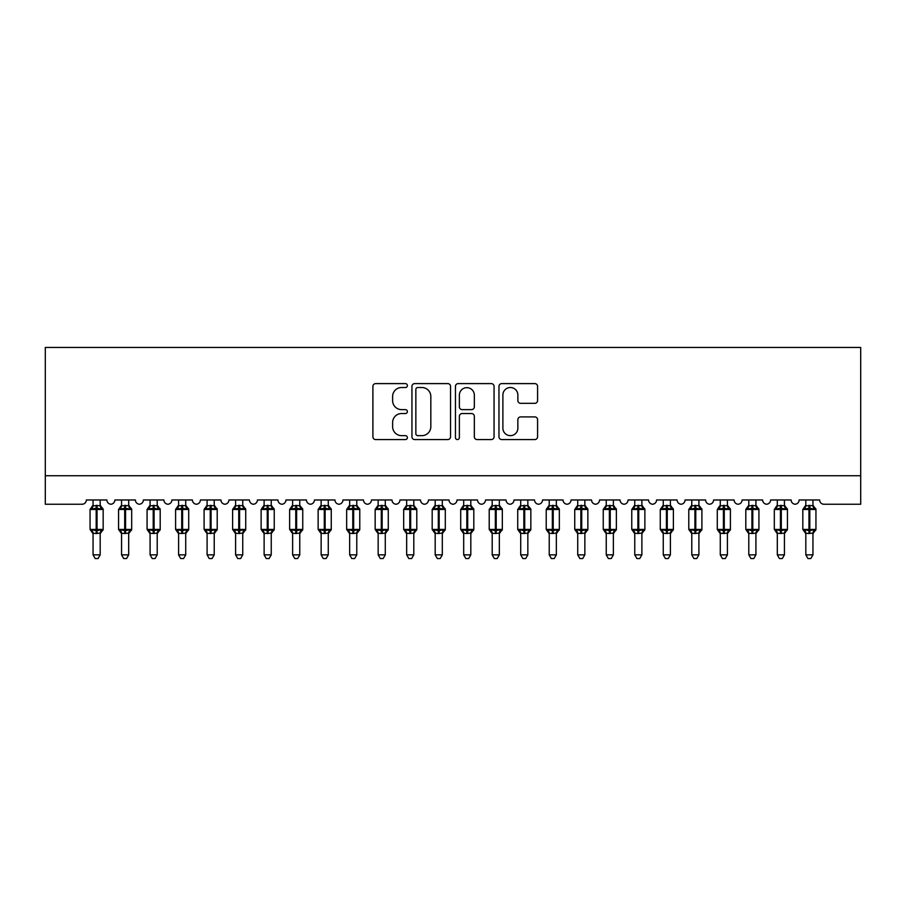 <?xml version="1.0" encoding="UTF-8"?>
<svg xmlns="http://www.w3.org/2000/svg" width="906" height="906" viewBox="0 0 906 906"><rect width="100%" height="100%" fill="white"/><g stroke="black" fill="none" stroke-linecap="round" stroke-linejoin="round"><path stroke-width="1.36" d="M407.383 385.56A1.959 1.959 0 0 0 405.424 383.6L375.696 383.6A2.797 2.797 0 0 0 372.898 386.398L372.898 436.771A2.797 2.797 0 0 0 375.696 439.569L405.424 439.569A1.959 1.959 0 0 0 407.383 437.609A1.959 1.959 0 0 0 405.424 435.65L401.573 435.65A8.958 8.958 0 0 1 392.626 426.703L392.626 422.502A8.958 8.958 0 0 1 401.573 413.544L405.424 413.544A1.959 1.959 0 0 0 407.383 411.584A1.959 1.959 0 0 0 405.424 409.625L401.573 409.625A8.958 8.958 0 0 1 392.626 400.679L392.626 396.477A8.958 8.958 0 0 1 401.573 387.519L405.424 387.519A1.959 1.959 0 0 0 407.383 385.56M534.789 403.329A2.797 2.797 0 0 0 537.586 400.531L537.586 386.398A2.797 2.797 0 0 0 534.789 383.6L501.765 383.6A2.797 2.797 0 0 0 498.968 386.398L498.968 436.771A2.797 2.797 0 0 0 501.765 439.569L534.789 439.569A2.797 2.797 0 0 0 537.586 436.771L537.586 419.705A2.797 2.797 0 0 0 534.789 416.907L520.656 416.907A2.797 2.797 0 0 0 517.858 419.705L517.858 428.164A7.486 7.486 0 0 1 510.372 435.65A7.486 7.486 0 0 1 502.887 428.164L502.887 395.005A7.486 7.486 0 0 1 510.372 387.519A7.486 7.486 0 0 1 517.858 395.005L517.858 400.531A2.797 2.797 0 0 0 520.656 403.329L534.789 403.329M860.7 475.741L860.7 347.44L45.3 347.44L45.3 504.246L82.084 504.246A4.281 4.281 0 0 0 86.353 499.976L106.885 499.976A4.281 4.281 0 0 0 110.872 504.234A4.281 4.281 0 0 0 114.869 499.976L135.39 499.976A4.281 4.281 0 0 0 139.388 504.234A4.281 4.281 0 0 0 143.375 499.976L163.907 499.976A4.281 4.281 0 0 0 167.893 504.234A4.281 4.281 0 0 0 171.891 499.976L192.412 499.976A4.281 4.281 0 0 0 196.409 504.234A4.281 4.281 0 0 0 200.396 499.976L220.928 499.976A4.281 4.281 0 0 0 224.915 504.234A4.281 4.281 0 0 0 228.912 499.976L249.433 499.976A4.281 4.281 0 0 0 253.431 504.234A4.281 4.281 0 0 0 257.417 499.976L277.949 499.976A4.281 4.281 0 0 0 281.936 504.234A4.281 4.281 0 0 0 285.934 499.976L306.455 499.976A4.281 4.281 0 0 0 310.452 504.234A4.281 4.281 0 0 0 314.439 499.976L334.971 499.976A4.281 4.281 0 0 0 338.957 504.234A4.281 4.281 0 0 0 342.955 499.976L363.476 499.976A4.281 4.281 0 0 0 367.474 504.234A4.281 4.281 0 0 0 371.46 499.976L391.992 499.976A4.281 4.281 0 0 0 395.979 504.234A4.281 4.281 0 0 0 399.965 499.976L420.497 499.976A4.281 4.281 0 0 0 424.495 504.234A4.281 4.281 0 0 0 428.481 499.976L449.014 499.976A4.281 4.281 0 0 0 453 504.234A4.281 4.281 0 0 0 456.986 499.976L477.519 499.976A4.281 4.281 0 0 0 481.505 504.234A4.281 4.281 0 0 0 485.503 499.976L506.035 499.976A4.281 4.281 0 0 0 510.021 504.234A4.281 4.281 0 0 0 514.008 499.976L534.54 499.976A4.281 4.281 0 0 0 538.526 504.234A4.281 4.281 0 0 0 542.524 499.976L563.045 499.976A4.281 4.281 0 0 0 567.043 504.234A4.281 4.281 0 0 0 571.029 499.976L591.561 499.976A4.281 4.281 0 0 0 595.548 504.234A4.281 4.281 0 0 0 599.546 499.976L620.066 499.976A4.281 4.281 0 0 0 624.064 504.234A4.281 4.281 0 0 0 628.051 499.976L648.583 499.976A4.281 4.281 0 0 0 652.569 504.234A4.281 4.281 0 0 0 656.567 499.976L677.088 499.976A4.281 4.281 0 0 0 681.086 504.234A4.281 4.281 0 0 0 685.072 499.976L705.604 499.976A4.281 4.281 0 0 0 709.591 504.234A4.281 4.281 0 0 0 713.588 499.976L734.109 499.976A4.281 4.281 0 0 0 738.107 504.234A4.281 4.281 0 0 0 742.093 499.976L762.625 499.976A4.281 4.281 0 0 0 766.612 504.234A4.281 4.281 0 0 0 770.61 499.976L791.131 499.976A4.281 4.281 0 0 0 795.128 504.234A4.281 4.281 0 0 0 799.115 499.976L819.647 499.976A4.281 4.281 0 0 0 823.916 504.246L860.7 504.246L860.7 475.741L45.3 475.741M450.554 386.398A2.797 2.797 0 0 0 447.757 383.6L414.733 383.6A2.797 2.797 0 0 0 411.936 386.398L411.936 436.771A2.797 2.797 0 0 0 414.733 439.569L447.757 439.569A2.797 2.797 0 0 0 450.554 436.771L450.554 386.398M458.243 383.6L491.267 383.6A2.797 2.797 0 0 1 494.064 386.398L494.064 436.771A2.797 2.797 0 0 1 491.267 439.569L477.134 439.569A2.797 2.797 0 0 1 474.336 436.771L474.336 416.341A2.797 2.797 0 0 0 471.539 413.544L462.162 413.544A2.797 2.797 0 0 0 459.365 416.341L459.365 437.609A1.959 1.959 0 0 1 457.405 439.569A1.959 1.959 0 0 1 455.446 437.609L455.446 386.398A2.797 2.797 0 0 1 458.243 383.6M417.813 387.519A1.959 1.959 0 0 0 415.854 389.478L415.854 433.702A1.959 1.959 0 0 0 417.813 435.65L421.868 435.65A8.958 8.958 0 0 0 430.826 426.703L430.826 396.477A8.958 8.958 0 0 0 421.868 387.519L417.813 387.519M474.336 395.152A7.486 7.486 0 0 0 466.85 387.666A7.486 7.486 0 0 0 459.365 395.152L459.365 406.828A2.797 2.797 0 0 0 462.162 409.625L471.539 409.625A2.797 2.797 0 0 0 474.336 406.828L474.336 395.152M93.058 554.857L100.181 554.857L98.041 558.56L95.198 558.56L93.058 554.857L93.058 533.215A3.137 2.99 180 0 0 91.404 530.599L92.016 529.682L96.195 530.69L96.195 529.41L97.044 529.41L97.044 508.164L101.212 509.172L102.242 508.107A1.427 1.427 0 0 1 103.171 509.455L90.056 509.455L90.056 529.41L96.195 529.41L96.195 508.164L92.016 509.172L91.404 508.255A3.137 2.99 0 0 0 93.058 505.627M100.181 554.857L100.181 533.09L96.195 533.509L96.195 530.69L97.044 530.69L97.044 529.41L103.171 529.41A1.427 1.427 0 0 1 102.242 530.746L100.181 533.691M100.181 533.238L100.181 533.215A3.137 2.99 180 0 1 101.834 530.599L101.212 529.682L97.044 530.69L97.044 533.509M96.195 533.509L93.058 533.215M93.058 499.976L93.058 505.775L100.181 505.627A3.137 2.99 0 0 0 101.834 508.255M100.181 499.976L100.181 505.639M92.016 509.172L92.435 507.96M101.212 509.172L100.181 505.775M100.181 533.09L101.212 529.682M93.058 533.09L92.016 529.682M121.563 554.857L128.697 554.857L126.557 558.56L123.703 558.56L121.563 554.857L121.563 533.215A3.137 2.99 180 0 0 119.92 530.599L120.532 529.682L124.7 530.69L124.7 529.41L125.56 529.41L125.56 508.164L129.728 509.172L130.747 508.107A1.427 1.427 0 0 1 131.687 509.455L118.573 509.455L118.573 529.41L124.7 529.41L124.7 508.164L120.532 509.172L119.92 508.255A3.137 2.99 0 0 0 121.563 505.627M128.697 554.857L128.697 533.09L124.7 533.509L124.7 530.69L125.56 530.69L125.56 529.41L131.687 529.41A1.427 1.427 0 0 1 130.747 530.746L128.697 533.691M128.697 533.238L128.697 533.215A3.137 2.99 180 0 1 130.339 530.599L129.728 529.682L125.56 530.69L125.56 533.509M124.7 533.509L121.563 533.215M121.563 499.976L121.563 505.775L128.697 505.627A3.137 2.99 0 0 0 130.339 508.255M128.697 499.976L128.697 505.639M120.532 509.172L120.951 507.96M129.728 509.172L128.697 505.775M128.697 533.09L129.728 529.682M121.563 533.09L120.532 529.682M150.079 554.857L157.202 554.857L155.062 558.56L152.219 558.56L150.079 554.857L150.079 533.215A3.137 2.99 180 0 0 148.425 530.599L149.037 529.682L153.216 530.69L153.216 529.41L154.065 529.41L154.065 508.164L158.233 509.172L159.263 508.107A1.427 1.427 0 0 1 160.192 509.455L147.078 509.455L147.078 529.41L153.216 529.41L153.216 508.164L149.037 509.172L148.425 508.255A3.137 2.99 0 0 0 150.079 505.627M157.202 554.857L157.202 533.09L153.216 533.509L153.216 530.69L154.065 530.69L154.065 529.41L160.192 529.41A1.427 1.427 0 0 1 159.263 530.746L157.202 533.691M157.202 533.238L157.202 533.215A3.137 2.99 180 0 1 158.856 530.599L158.233 529.682L154.065 530.69L154.065 533.509M153.216 533.509L150.079 533.215M150.079 499.976L150.079 505.775L157.202 505.627A3.137 2.99 0 0 0 158.856 508.255M157.202 499.976L157.202 505.639M149.037 509.172L149.456 507.96M158.233 509.172L157.202 505.775M157.202 533.09L158.233 529.682M150.079 533.09L149.037 529.682M178.584 554.857L185.719 554.857L183.578 558.56L180.724 558.56L178.584 554.857L178.584 533.215A3.137 2.99 180 0 0 176.942 530.599L177.553 529.682L181.721 530.69L181.721 529.41L182.582 529.41L182.582 508.164L186.749 509.172L187.769 508.107A1.427 1.427 0 0 1 188.708 509.455L175.594 509.455L175.594 529.41L181.721 529.41L181.721 508.164L177.553 509.172L176.942 508.255A3.137 2.99 0 0 0 178.584 505.627M185.719 554.857L185.719 533.09L181.721 533.509L181.721 530.69L182.582 530.69L182.582 529.41L188.708 529.41A1.427 1.427 0 0 1 187.769 530.746L185.719 533.691M185.719 533.238L185.719 533.215A3.137 2.99 180 0 1 187.361 530.599L186.749 529.682L182.582 530.69L182.582 533.509M181.721 533.509L178.584 533.215M178.584 499.976L178.584 505.775L185.719 505.627A3.137 2.99 0 0 0 187.361 508.255M185.719 499.976L185.719 505.639M177.553 509.172L177.972 507.96M186.749 509.172L185.719 505.775M185.719 533.09L186.749 529.682M178.584 533.09L177.553 529.682M207.1 554.857L214.224 554.857L212.083 558.56L209.241 558.56L207.1 554.857L207.1 533.215A3.137 2.99 180 0 0 205.447 530.599L206.058 529.682L210.237 530.69L210.237 529.41L211.087 529.41L211.087 508.164L215.254 509.172L216.285 508.107A1.427 1.427 0 0 1 217.214 509.455L204.099 509.455L204.099 529.41L210.237 529.41L210.237 508.164L206.058 509.172L205.447 508.255A3.137 2.99 0 0 0 207.1 505.627M214.224 554.857L214.224 533.09L210.237 533.509L210.237 530.69L211.087 530.69L211.087 529.41L217.214 529.41A1.427 1.427 0 0 1 216.285 530.746L214.224 533.691M214.224 533.238L214.224 533.215A3.137 2.99 180 0 1 215.877 530.599L215.254 529.682L211.087 530.69L211.087 533.509M210.237 533.509L207.1 533.215M207.1 499.976L207.1 505.775L214.224 505.627A3.137 2.99 0 0 0 215.877 508.255M214.224 499.976L214.224 505.639M206.058 509.172L206.477 507.96M215.254 509.172L214.224 505.775M214.224 533.09L215.254 529.682M207.1 533.09L206.058 529.682M235.605 554.857L242.74 554.857L240.6 558.56L237.746 558.56L235.605 554.857L235.605 533.215A3.137 2.99 180 0 0 233.963 530.599L234.575 529.682L238.742 530.69L238.742 529.41L239.603 529.41L239.603 508.164L243.771 509.172L244.79 508.107A1.427 1.427 0 0 1 245.73 509.455L232.616 509.455L232.616 529.41L238.742 529.41L238.742 508.164L234.575 509.172L233.963 508.255A3.137 2.99 0 0 0 235.605 505.627M242.74 554.857L242.74 533.09L238.742 533.509L238.742 530.69L239.603 530.69L239.603 529.41L245.73 529.41A1.427 1.427 0 0 1 244.79 530.746L242.74 533.691M242.74 533.238L242.74 533.215A3.137 2.99 180 0 1 244.382 530.599L243.771 529.682L239.603 530.69L239.603 533.509M238.742 533.509L235.605 533.215M235.605 499.976L235.605 505.775L242.74 505.627A3.137 2.99 0 0 0 244.382 508.255M242.74 499.976L242.74 505.639M234.575 509.172L234.994 507.96M243.771 509.172L242.74 505.775M242.74 533.09L243.771 529.682M235.605 533.09L234.575 529.682M264.122 554.857L271.245 554.857L269.105 558.56L266.262 558.56L264.122 554.857L264.122 533.215A3.137 2.99 180 0 0 262.468 530.599L263.08 529.682L267.259 530.69L267.259 529.41L268.108 529.41L268.108 508.164L272.276 509.172L273.306 508.107A1.427 1.427 0 0 1 274.235 509.455L261.121 509.455L261.121 529.41L267.259 529.41L267.259 508.164L263.08 509.172L262.468 508.255A3.137 2.99 0 0 0 264.122 505.627M271.245 554.857L271.245 533.09L267.259 533.509L267.259 530.69L268.108 530.69L268.108 529.41L274.235 529.41A1.427 1.427 0 0 1 273.306 530.746L271.245 533.691M271.245 533.238L271.245 533.215A3.137 2.99 180 0 1 272.887 530.599L272.276 529.682L268.108 530.69L268.108 533.509M267.259 533.509L264.122 533.215M264.122 499.976L264.11 505.775L271.245 505.627A3.137 2.99 0 0 0 272.887 508.255M271.245 499.976L271.245 505.639M263.08 509.172L263.499 507.96M272.276 509.172L271.245 505.775M271.245 533.09L272.276 529.682M264.11 533.09L263.08 529.682M292.627 554.857L299.761 554.857L297.621 558.56L294.767 558.56L292.627 554.857L292.627 533.215A3.137 2.99 180 0 0 290.985 530.599L291.596 529.682L295.764 530.69L295.764 529.41L296.624 529.41L296.624 508.164L300.792 509.172L301.811 508.107A1.427 1.427 0 0 1 302.751 509.455L289.637 509.455L289.637 529.41L295.764 529.41L295.764 508.164L291.596 509.172L290.985 508.255A3.137 2.99 0 0 0 292.627 505.627M299.761 554.857L299.761 533.09L295.764 533.509L295.764 530.69L296.624 530.69L296.624 529.41L302.751 529.41A1.427 1.427 0 0 1 301.811 530.746L299.761 533.691M299.761 533.238L299.761 533.215A3.137 2.99 180 0 1 301.404 530.599L300.792 529.682L296.624 530.69L296.624 533.509M295.764 533.509L292.627 533.215M292.627 499.976L292.627 505.775L299.761 505.627A3.137 2.99 0 0 0 301.404 508.255M299.761 499.976L299.761 505.639M291.596 509.172L292.015 507.96M300.792 509.172L299.761 505.775M299.761 533.09L300.792 529.682M292.627 533.09L291.596 529.682M321.143 554.857L328.266 554.857L326.126 558.56L323.283 558.56L321.143 554.857L321.143 533.215A3.137 2.99 180 0 0 319.49 530.599L320.101 529.682L324.28 530.69L324.28 529.41L325.129 529.41L325.129 508.164L329.297 509.172L330.328 508.107A1.427 1.427 0 0 1 331.256 509.455L318.142 509.455L318.142 529.41L324.28 529.41L324.28 508.164L320.101 509.172L319.49 508.255A3.137 2.99 0 0 0 321.143 505.627M328.266 554.857L328.266 533.09L324.28 533.509L324.28 530.69L325.129 530.69L325.129 529.41L331.256 529.41A1.427 1.427 0 0 1 330.328 530.746L328.266 533.691M328.266 533.238L328.266 533.215A3.137 2.99 180 0 1 329.909 530.599L329.297 529.682L325.129 530.69L325.129 533.509M324.28 533.509L321.143 533.215M321.143 499.976L321.132 505.775L328.266 505.627A3.137 2.99 0 0 0 329.909 508.255M328.266 499.976L328.266 505.639M320.101 509.172L320.52 507.96M329.297 509.172L328.266 505.775M328.266 533.09L329.297 529.682M321.132 533.09L320.101 529.682M349.648 554.857L356.771 554.857L354.642 558.56L351.788 558.56L349.648 554.857L349.648 533.215A3.137 2.99 180 0 0 348.006 530.599L348.617 529.682L352.785 530.69L352.785 529.41L353.646 529.41L353.646 508.164L357.813 509.172L358.833 508.107A1.427 1.427 0 0 1 359.773 509.455L346.658 509.455L346.658 529.41L352.785 529.41L352.785 508.164L348.617 509.172L348.006 508.255A3.137 2.99 0 0 0 349.648 505.627M356.771 554.857L356.783 533.09L352.785 533.509L352.785 530.69L353.646 530.69L353.646 529.41L359.773 529.41A1.427 1.427 0 0 1 358.833 530.746L356.771 533.691M356.771 533.238L356.771 533.215A3.137 2.99 180 0 1 358.425 530.599L357.813 529.682L353.646 530.69L353.646 533.509M352.785 533.509L349.648 533.215M349.648 499.976L349.648 505.775L356.771 505.627A3.137 2.99 0 0 0 358.425 508.255M356.771 499.976L356.771 505.639M348.617 509.172L349.036 507.96M357.813 509.172L356.783 505.775M356.783 533.09L357.813 529.682M349.648 533.09L348.617 529.682M378.164 554.857L385.288 554.857L383.147 558.56L380.305 558.56L378.164 554.857L378.164 533.215A3.137 2.99 180 0 0 376.511 530.599L377.123 529.682L381.301 530.69L381.301 529.41L382.151 529.41L382.151 508.164L386.318 509.172L387.349 508.107A1.427 1.427 0 0 1 388.278 509.455L375.163 509.455L375.163 529.41L381.301 529.41L381.301 508.164L377.123 509.172L376.511 508.255A3.137 2.99 0 0 0 378.164 505.627M385.288 554.857L385.288 533.09L381.301 533.509L381.301 530.69L382.151 530.69L382.151 529.41L388.278 529.41A1.427 1.427 0 0 1 387.349 530.746L385.288 533.691M385.288 533.238L385.288 533.215A3.137 2.99 180 0 1 386.93 530.599L386.318 529.682L382.151 530.69L382.151 533.509M381.301 533.509L378.164 533.215M378.164 499.976L378.153 505.775L385.288 505.627A3.137 2.99 0 0 0 386.93 508.255M385.288 499.976L385.288 505.639M377.123 509.172L377.542 507.96M386.318 509.172L385.288 505.775M385.288 533.09L386.318 529.682M378.153 533.09L377.123 529.682M406.669 554.857L413.793 554.857L411.664 558.56L408.81 558.56L406.669 554.857L406.669 533.215A3.137 2.99 180 0 0 405.027 530.599L405.639 529.682L409.806 530.69L409.806 529.41L410.667 529.41L410.667 508.164L414.835 509.172L415.854 508.107A1.427 1.427 0 0 1 416.794 509.455L403.68 509.455L403.68 529.41L409.806 529.41L409.806 508.164L405.639 509.172L405.027 508.255A3.137 2.99 0 0 0 406.669 505.627M413.793 554.857L413.804 533.09L409.806 533.509L409.806 530.69L410.667 530.69L410.667 529.41L416.794 529.41A1.427 1.427 0 0 1 415.854 530.746L413.793 533.691M413.793 533.238L413.793 533.215A3.137 2.99 180 0 1 415.446 530.599L414.835 529.682L410.667 530.69L410.667 533.509M409.806 533.509L406.669 533.215M406.669 499.976L406.669 505.775L413.793 505.627A3.137 2.99 0 0 0 415.446 508.255M413.793 499.976L413.793 505.639M405.639 509.172L406.058 507.96M414.835 509.172L413.804 505.775M413.804 533.09L414.835 529.682M406.669 533.09L405.639 529.682M435.186 554.857L442.309 554.857L440.169 558.56L437.326 558.56L435.186 554.857L435.186 533.215A3.137 2.99 180 0 0 433.532 530.599L434.144 529.682L438.311 530.69L438.311 529.41L439.172 529.41L439.172 508.164L443.34 509.172L444.37 508.107A1.427 1.427 0 0 1 445.299 509.455L432.185 509.455L432.185 529.41L438.311 529.41L438.311 508.164L434.144 509.172L433.532 508.255A3.137 2.99 0 0 0 435.186 505.627M442.309 554.857L442.309 533.09L438.311 533.509L438.311 530.69L439.172 530.69L439.172 529.41L445.299 529.41A1.427 1.427 0 0 1 444.37 530.746L442.309 533.691M442.309 533.238L442.309 533.215A3.137 2.99 180 0 1 443.951 530.599L443.34 529.682L439.172 530.69L439.172 533.509M438.311 533.509L435.186 533.215M435.186 499.976L435.174 505.775L442.309 505.627A3.137 2.99 0 0 0 443.951 508.255M442.309 499.976L442.309 505.639M434.144 509.172L434.563 507.96M443.34 509.172L442.309 505.775M442.309 533.09L443.34 529.682M435.174 533.09L434.144 529.682M463.691 554.857L470.814 554.857L468.674 558.56L465.831 558.56L463.691 554.857L463.691 533.215A3.137 2.99 180 0 0 462.049 530.599L462.66 529.682L466.828 530.69L466.828 529.41L467.689 529.41L467.689 508.164L471.856 509.172L472.875 508.107A1.427 1.427 0 0 1 473.815 509.455L460.701 509.455L460.701 529.41L466.828 529.41L466.828 508.164L462.66 509.172L462.049 508.255A3.137 2.99 0 0 0 463.691 505.627M470.814 554.857L470.826 533.09L466.828 533.509L466.828 530.69L467.689 530.69L467.689 529.41L473.815 529.41A1.427 1.427 0 0 1 472.875 530.746L470.814 533.691M470.814 533.238L470.814 533.215A3.137 2.99 180 0 1 472.468 530.599L471.856 529.682L467.689 530.69L467.689 533.509M466.828 533.509L463.691 533.215M463.691 499.976L463.691 505.775L470.814 505.627A3.137 2.99 0 0 0 472.468 508.255M470.814 499.976L470.814 505.639M462.66 509.172L463.079 507.96M471.856 509.172L470.826 505.775M470.826 533.09L471.856 529.682M463.691 533.09L462.66 529.682M492.207 554.857L499.331 554.857L497.19 558.56L494.336 558.56L492.207 554.857L492.207 533.215A3.137 2.99 180 0 0 490.554 530.599L491.165 529.682L495.333 530.69L495.333 529.41L496.194 529.41L496.194 508.164L500.361 509.172L501.392 508.107A1.427 1.427 0 0 1 502.32 509.455L489.206 509.455L489.206 529.41L495.333 529.41L495.333 508.164L491.165 509.172L490.554 508.255A3.137 2.99 0 0 0 492.207 505.627M499.331 554.857L499.331 533.09L495.333 533.509L495.333 530.69L496.194 530.69L496.194 529.41L502.32 529.41A1.427 1.427 0 0 1 501.392 530.746L499.331 533.691M499.331 533.238L499.331 533.215A3.137 2.99 180 0 1 500.973 530.599L500.361 529.682L496.194 530.69L496.194 533.509M495.333 533.509L492.207 533.215M492.207 499.976L492.196 505.775L499.331 505.627A3.137 2.99 0 0 0 500.973 508.255M499.331 499.976L499.331 505.639M491.165 509.172L491.584 507.96M500.361 509.172L499.331 505.775M499.331 533.09L500.361 529.682M492.196 533.09L491.165 529.682M520.712 554.857L527.836 554.857L525.695 558.56L522.853 558.56L520.712 554.857L520.712 533.215A3.137 2.99 180 0 0 519.07 530.599L519.682 529.682L523.849 530.69L523.849 529.41L524.699 529.41L524.699 508.164L528.878 509.172L529.897 508.107A1.427 1.427 0 0 1 530.837 509.455L517.722 509.455L517.722 529.41L523.849 529.41L523.849 508.164L519.682 509.172L519.07 508.255A3.137 2.99 0 0 0 520.712 505.627M527.836 554.857L527.847 533.09L523.849 533.509L523.849 530.69L524.699 530.69L524.699 529.41L530.837 529.41A1.427 1.427 0 0 1 529.897 530.746L527.836 533.691M527.836 533.238L527.836 533.215A3.137 2.99 180 0 1 529.489 530.599L528.878 529.682L524.699 530.69L524.699 533.509M523.849 533.509L520.712 533.215M520.712 499.976L520.712 505.775L527.836 505.627A3.137 2.99 0 0 0 529.489 508.255M527.836 499.976L527.836 505.639M519.682 509.172L520.101 507.96M528.878 509.172L527.847 505.775M527.847 533.09L528.878 529.682M520.712 533.09L519.682 529.682M549.229 554.857L556.352 554.857L554.212 558.56L551.358 558.56L549.229 554.857L549.229 533.215A3.137 2.99 180 0 0 547.575 530.599L548.187 529.682L552.354 530.69L552.354 529.41L553.215 529.41L553.215 508.164L557.383 509.172L558.413 508.107A1.427 1.427 0 0 1 559.342 509.455L546.227 509.455L546.227 529.41L552.354 529.41L552.354 508.164L548.187 509.172L547.575 508.255A3.137 2.99 0 0 0 549.229 505.627M556.352 554.857L556.352 533.09L552.354 533.509L552.354 530.69L553.215 530.69L553.215 529.41L559.342 529.41A1.427 1.427 0 0 1 558.413 530.746L556.352 533.691M556.352 533.238L556.352 533.215A3.137 2.99 180 0 1 557.994 530.599L557.383 529.682L553.215 530.69L553.215 533.509M552.354 533.509L549.229 533.215M549.229 499.976L549.217 505.775L556.352 505.627A3.137 2.99 0 0 0 557.994 508.255M556.352 499.976L556.352 505.639M548.187 509.172L548.606 507.96M557.383 509.172L556.352 505.775M556.352 533.09L557.383 529.682M549.217 533.09L548.187 529.682M577.734 554.857L584.857 554.857L582.717 558.56L579.874 558.56L577.734 554.857L577.734 533.215A3.137 2.99 180 0 0 576.091 530.599L576.703 529.682L580.871 530.69L580.871 529.41L581.72 529.41L581.72 508.164L585.899 509.172L586.918 508.107A1.427 1.427 0 0 1 587.858 509.455L574.744 509.455L574.744 529.41L580.871 529.41L580.871 508.164L576.703 509.172L576.091 508.255A3.137 2.99 0 0 0 577.734 505.627M584.857 554.857L584.868 533.09L580.871 533.509L580.871 530.69L581.72 530.69L581.72 529.41L587.858 529.41A1.427 1.427 0 0 1 586.918 530.746L584.857 533.691M584.857 533.238L584.857 533.215A3.137 2.99 180 0 1 586.51 530.599L585.899 529.682L581.72 530.69L581.72 533.509M580.871 533.509L577.734 533.215M577.734 499.976L577.734 505.775L584.857 505.627A3.137 2.99 0 0 0 586.51 508.255M584.857 499.976L584.857 505.639M576.703 509.172L577.122 507.96M585.899 509.172L584.868 505.775M584.868 533.09L585.899 529.682M577.734 533.09L576.703 529.682M606.239 554.857L613.373 554.857L611.233 558.56L608.379 558.56L606.239 554.857L606.239 533.215A3.137 2.99 180 0 0 604.596 530.599L605.208 529.682L609.376 530.69L609.376 529.41L610.236 529.41L610.236 508.164L614.404 509.172L615.434 508.107A1.427 1.427 0 0 1 616.363 509.455L603.249 509.455L603.249 529.41L609.376 529.41L609.376 508.164L605.208 509.172L604.596 508.255A3.137 2.99 0 0 0 606.239 505.627M613.373 554.857L613.373 533.09L609.376 533.509L609.376 530.69L610.236 530.69L610.236 529.41L616.363 529.41A1.427 1.427 0 0 1 615.434 530.746L613.373 533.691M613.373 533.238L613.373 533.215A3.137 2.99 180 0 1 615.015 530.599L614.404 529.682L610.236 530.69L610.236 533.509M609.376 533.509L606.239 533.215M606.239 499.976L606.239 505.775L613.373 505.627A3.137 2.99 0 0 0 615.015 508.255M613.373 499.976L613.373 505.639M605.208 509.172L605.627 507.96M614.404 509.172L613.373 505.775M613.373 533.09L614.404 529.682M606.239 533.09L605.208 529.682M634.755 554.857L641.878 554.857L639.738 558.56L636.895 558.56L634.755 554.857L634.755 533.215A3.137 2.99 180 0 0 633.113 530.599L633.724 529.682L637.892 530.69L637.892 529.41L638.741 529.41L638.741 508.164L642.92 509.172L643.94 508.107A1.427 1.427 0 0 1 644.879 509.455L631.765 509.455L631.765 529.41L637.892 529.41L637.892 508.164L633.724 509.172L633.113 508.255A3.137 2.99 0 0 0 634.755 505.627M641.878 554.857L641.89 533.09L637.892 533.509L637.892 530.69L638.741 530.69L638.741 529.41L644.879 529.41A1.427 1.427 0 0 1 643.94 530.746L641.878 533.691M641.878 533.238L641.878 533.215A3.137 2.99 180 0 1 643.532 530.599L642.92 529.682L638.741 530.69L638.741 533.509M637.892 533.509L634.755 533.215M634.755 499.976L634.755 505.775L641.878 505.627A3.137 2.99 0 0 0 643.532 508.255M641.878 499.976L641.878 505.639M633.724 509.172L634.143 507.96M642.92 509.172L641.89 505.775M641.89 533.09L642.92 529.682M634.755 533.09L633.724 529.682M663.26 554.857L670.395 554.857L668.254 558.56L665.4 558.56L663.26 554.857L663.26 533.215A3.137 2.99 180 0 0 661.618 530.599L662.229 529.682L666.397 530.69L666.397 529.41L667.258 529.41L667.258 508.164L671.425 509.172L672.456 508.107A1.427 1.427 0 0 1 673.385 509.455L660.27 509.455L660.27 529.41L666.397 529.41L666.397 508.164L662.229 509.172L661.618 508.255A3.137 2.99 0 0 0 663.26 505.627M670.395 554.857L670.395 533.09L666.397 533.509L666.397 530.69L667.258 530.69L667.258 529.41L673.385 529.41A1.427 1.427 0 0 1 672.456 530.746L670.395 533.691M670.395 533.238L670.395 533.215A3.137 2.99 180 0 1 672.037 530.599L671.425 529.682L667.258 530.69L667.258 533.509M666.397 533.509L663.26 533.215M663.26 499.976L663.26 505.775L670.395 505.627A3.137 2.99 0 0 0 672.037 508.255M670.395 499.976L670.395 505.639M662.229 509.172L662.648 507.96M671.425 509.172L670.395 505.775M670.395 533.09L671.425 529.682M663.26 533.09L662.229 529.682M691.776 554.857L698.9 554.857L696.759 558.56L693.917 558.56L691.776 554.857L691.776 533.215A3.137 2.99 180 0 0 690.123 530.599L690.746 529.682L694.913 530.69L694.913 529.41L695.763 529.41L695.763 508.164L699.942 509.172L700.961 508.107A1.427 1.427 0 0 1 701.901 509.455L688.787 509.455L688.787 529.41L694.913 529.41L694.913 508.164L690.746 509.172L690.123 508.255A3.137 2.99 0 0 0 691.776 505.627M698.9 554.857L698.9 533.09L694.913 533.509L694.913 530.69L695.763 530.69L695.763 529.41L701.901 529.41A1.427 1.427 0 0 1 700.961 530.746L698.9 533.691M698.9 533.238L698.9 533.215A3.137 2.99 180 0 1 700.553 530.599L699.942 529.682L695.763 530.69L695.763 533.509M694.913 533.509L691.776 533.215M691.776 499.976L691.776 505.775L698.9 505.627A3.137 2.99 0 0 0 700.553 508.255M698.9 499.976L698.9 505.639M690.746 509.172L691.165 507.96M699.942 509.172L698.9 505.775M698.9 533.09L699.942 529.682M691.776 533.09L690.746 529.682M720.281 554.857L727.416 554.857L725.276 558.56L722.422 558.56L720.281 554.857L720.281 533.215A3.137 2.99 180 0 0 718.639 530.599L719.251 529.682L723.418 530.69L723.418 529.41L724.279 529.41L724.279 508.164L728.447 509.172L729.466 508.107A1.427 1.427 0 0 1 730.406 509.455L717.292 509.455L717.292 529.41L723.418 529.41L723.418 508.164L719.251 509.172L718.639 508.255A3.137 2.99 0 0 0 720.281 505.627M727.416 554.857L727.416 533.09L723.418 533.509L723.418 530.69L724.279 530.69L724.279 529.41L730.406 529.41A1.427 1.427 0 0 1 729.466 530.746L727.416 533.691M727.416 533.238L727.416 533.215A3.137 2.99 180 0 1 729.058 530.599L728.447 529.682L724.279 530.69L724.279 533.509M723.418 533.509L720.281 533.215M720.281 499.976L720.281 505.775L727.416 505.627A3.137 2.99 0 0 0 729.058 508.255M727.416 499.976L727.416 505.639M719.251 509.172L719.67 507.96M728.447 509.172L727.416 505.775M727.416 533.09L728.447 529.682M720.281 533.09L719.251 529.682M748.798 554.857L755.921 554.857L753.781 558.56L750.938 558.56L748.798 554.857L748.798 533.215A3.137 2.99 180 0 0 747.144 530.599L747.767 529.682L751.935 530.69L751.935 529.41L752.784 529.41L752.784 508.164L756.963 509.172L757.982 508.107A1.427 1.427 0 0 1 758.922 509.455L745.808 509.455L745.808 529.41L751.935 529.41L751.935 508.164L747.767 509.172L747.144 508.255A3.137 2.99 0 0 0 748.798 505.627M755.921 554.857L755.921 533.09L751.935 533.509L751.935 530.69L752.784 530.69L752.784 529.41L758.922 529.41A1.427 1.427 0 0 1 757.982 530.746L755.921 533.691M755.921 533.238L755.921 533.215A3.137 2.99 180 0 1 757.575 530.599L756.963 529.682L752.784 530.69L752.784 533.509M751.935 533.509L748.798 533.215M748.798 499.976L748.798 505.775L755.921 505.627A3.137 2.99 0 0 0 757.575 508.255M755.921 499.976L755.921 505.639M747.767 509.172L748.186 507.96M756.963 509.172L755.921 505.775M755.921 533.09L756.963 529.682M748.798 533.09L747.767 529.682M777.303 554.857L784.437 554.857L782.297 558.56L779.443 558.56L777.303 554.857L777.303 533.215A3.137 2.99 180 0 0 775.661 530.599L776.272 529.682L780.44 530.69L780.44 529.41L781.3 529.41L781.3 508.164L785.468 509.172L786.487 508.107A1.427 1.427 0 0 1 787.427 509.455L774.313 509.455L774.313 529.41L780.44 529.41L780.44 508.164L776.272 509.172L775.661 508.255A3.137 2.99 0 0 0 777.303 505.627M784.437 554.857L784.437 533.09L780.44 533.509L780.44 530.69L781.3 530.69L781.3 529.41L787.427 529.41A1.427 1.427 0 0 1 786.487 530.746L784.437 533.691M784.437 533.238L784.437 533.215A3.137 2.99 180 0 1 786.08 530.599L785.468 529.682L781.3 530.69L781.3 533.509M780.44 533.509L777.303 533.215M777.303 499.976L777.303 505.775L784.437 505.627A3.137 2.99 0 0 0 786.08 508.255M784.437 499.976L784.437 505.639M776.272 509.172L776.691 507.96M785.468 509.172L784.437 505.775M784.437 533.09L785.468 529.682M777.303 533.09L776.272 529.682M805.819 554.857L812.942 554.857L810.802 558.56L807.959 558.56L805.819 554.857L805.819 533.215A3.137 2.99 180 0 0 804.166 530.599L804.788 529.682L808.956 530.69L808.956 529.41L809.805 529.41L809.805 508.164L813.984 509.172L815.004 508.107A1.427 1.427 0 0 1 815.944 509.455L802.829 509.455L802.829 529.41L808.956 529.41L808.956 508.164L804.788 509.172L804.166 508.255A3.137 2.99 0 0 0 805.819 505.627M812.942 554.857L812.942 533.09L808.956 533.509L808.956 530.69L809.805 530.69L809.805 529.41L815.944 529.41A1.427 1.427 0 0 1 815.004 530.746L812.942 533.691M812.942 533.238L812.942 533.215A3.137 2.99 180 0 1 814.596 530.599L813.984 529.682L809.805 530.69L809.805 533.509M808.956 533.509L805.819 533.215M805.819 499.976L805.819 505.775L812.942 505.627A3.137 2.99 0 0 0 814.596 508.255M812.942 499.976L812.942 505.639M804.788 509.172L805.208 507.96M813.984 509.172L812.942 505.775M812.942 533.09L813.984 529.682M805.819 533.09L804.788 529.682M97.044 505.344L97.044 508.164L96.195 508.164L96.195 505.344M125.56 505.344L125.56 508.164L124.7 508.164L124.7 505.344M154.065 505.344L154.065 508.164L153.216 508.164L153.216 505.344M182.582 505.344L182.582 508.164L181.721 508.164L181.721 505.344M211.087 505.344L211.087 508.164L210.237 508.164L210.237 505.344M239.603 505.344L239.603 508.164L238.742 508.164L238.742 505.344M268.108 505.344L268.108 508.164L267.259 508.164L267.259 505.344M296.624 505.344L296.624 508.164L295.764 508.164L295.764 505.344M325.129 505.344L325.129 508.164L324.28 508.164L324.28 505.344M353.646 505.344L353.646 508.164L352.785 508.164L352.785 505.344M382.151 505.344L382.151 508.164L381.301 508.164L381.301 505.344M410.667 505.344L410.667 508.164L409.806 508.164L409.806 505.344M439.172 505.344L439.172 508.164L438.311 508.164L438.311 505.344M467.689 505.344L467.689 508.164L466.828 508.164L466.828 505.344M496.194 505.344L496.194 508.164L495.333 508.164L495.333 505.344M524.699 505.344L524.699 508.164L523.849 508.164L523.849 505.344M553.215 505.344L553.215 508.164L552.354 508.164L552.354 505.344M581.72 505.344L581.72 508.164L580.871 508.164L580.871 505.344M610.236 505.344L610.236 508.164L609.376 508.164L609.376 505.344M638.741 505.344L638.741 508.164L637.892 508.164L637.892 505.344M667.258 505.344L667.258 508.164L666.397 508.164L666.397 505.344M695.763 505.344L695.763 508.164L694.913 508.164L694.913 505.344M724.279 505.344L724.279 508.164L723.418 508.164L723.418 505.344M752.784 505.344L752.784 508.164L751.935 508.164L751.935 505.344M781.3 505.344L781.3 508.164L780.44 508.164L780.44 505.344M809.805 505.344L809.805 508.164L808.956 508.164L808.956 505.344M103.171 529.41L103.171 509.455M93.058 533.691L90.056 529.41M93.058 505.163L90.056 509.455M102.242 508.107L100.181 505.163M131.687 529.41L131.687 509.455M121.563 533.691L118.573 529.41M121.563 505.163L118.573 509.455M130.747 508.107L128.697 505.163M160.192 529.41L160.192 509.455M150.079 533.691L147.078 529.41M150.079 505.163L147.078 509.455M159.263 508.107L157.202 505.163M188.708 529.41L188.708 509.455M178.584 533.691L175.594 529.41M178.584 505.163L175.594 509.455M187.769 508.107L185.719 505.163M217.214 529.41L217.214 509.455M207.1 533.691L204.099 529.41M207.1 505.163L204.099 509.455M216.285 508.107L214.224 505.163M245.73 529.41L245.73 509.455M235.605 533.691L232.616 529.41M235.605 505.163L232.616 509.455M244.79 508.107L242.74 505.163M274.235 529.41L274.235 509.455M264.122 533.691L261.121 529.41M264.122 505.163L261.121 509.455M273.306 508.107L271.245 505.163M302.751 529.41L302.751 509.455M292.627 533.691L289.637 529.41M292.627 505.163L289.637 509.455M301.811 508.107L299.761 505.163M331.256 529.41L331.256 509.455M321.143 533.691L318.142 529.41M321.143 505.163L318.142 509.455M330.328 508.107L328.266 505.163M359.773 529.41L359.773 509.455M349.648 533.691L346.658 529.41M349.648 505.163L346.658 509.455M358.833 508.107L356.771 505.163M388.278 529.41L388.278 509.455M378.164 533.691L375.163 529.41M378.164 505.163L375.163 509.455M387.349 508.107L385.288 505.163M416.794 529.41L416.794 509.455M406.669 533.691L403.68 529.41M406.669 505.163L403.68 509.455M415.854 508.107L413.793 505.163M445.299 529.41L445.299 509.455M435.186 533.691L432.185 529.41M435.186 505.163L432.185 509.455M444.37 508.107L442.309 505.163M473.815 529.41L473.815 509.455M463.691 533.691L460.701 529.41M463.691 505.163L460.701 509.455M472.875 508.107L470.814 505.163M502.32 529.41L502.32 509.455M492.207 533.691L489.206 529.41M492.207 505.163L489.206 509.455M501.392 508.107L499.331 505.163M530.837 529.41L530.837 509.455M520.712 533.691L517.722 529.41M520.712 505.163L517.722 509.455M529.897 508.107L527.836 505.163M559.342 529.41L559.342 509.455M549.229 533.691L546.227 529.41M549.229 505.163L546.227 509.455M558.413 508.107L556.352 505.163M587.858 529.41L587.858 509.455M577.734 533.691L574.744 529.41M577.734 505.163L574.744 509.455M586.918 508.107L584.857 505.163M616.363 529.41L616.363 509.455M606.239 533.691L603.249 529.41M606.239 505.163L603.249 509.455M615.434 508.107L613.373 505.163M644.879 529.41L644.879 509.455M634.755 533.691L631.765 529.41M634.755 505.163L631.765 509.455M643.94 508.107L641.878 505.163M673.385 529.41L673.385 509.455M663.26 533.691L660.27 529.41M663.26 505.163L660.27 509.455M672.456 508.107L670.395 505.163M701.901 529.41L701.901 509.455M691.776 533.691L688.787 529.41M691.776 505.163L688.787 509.455M700.961 508.107L698.9 505.163M730.406 529.41L730.406 509.455M720.281 533.691L717.292 529.41M720.281 505.163L717.292 509.455M729.466 508.107L727.416 505.163M758.922 529.41L758.922 509.455M748.798 533.691L745.808 529.41M748.798 505.163L745.808 509.455M757.982 508.107L755.921 505.163M787.427 529.41L787.427 509.455M777.303 533.691L774.313 529.41M777.303 505.163L774.313 509.455M786.487 508.107L784.437 505.163M815.944 529.41L815.944 509.455M805.819 533.691L802.829 529.41M805.819 505.163L802.829 509.455M815.004 508.107L812.942 505.163"/></g></svg>
